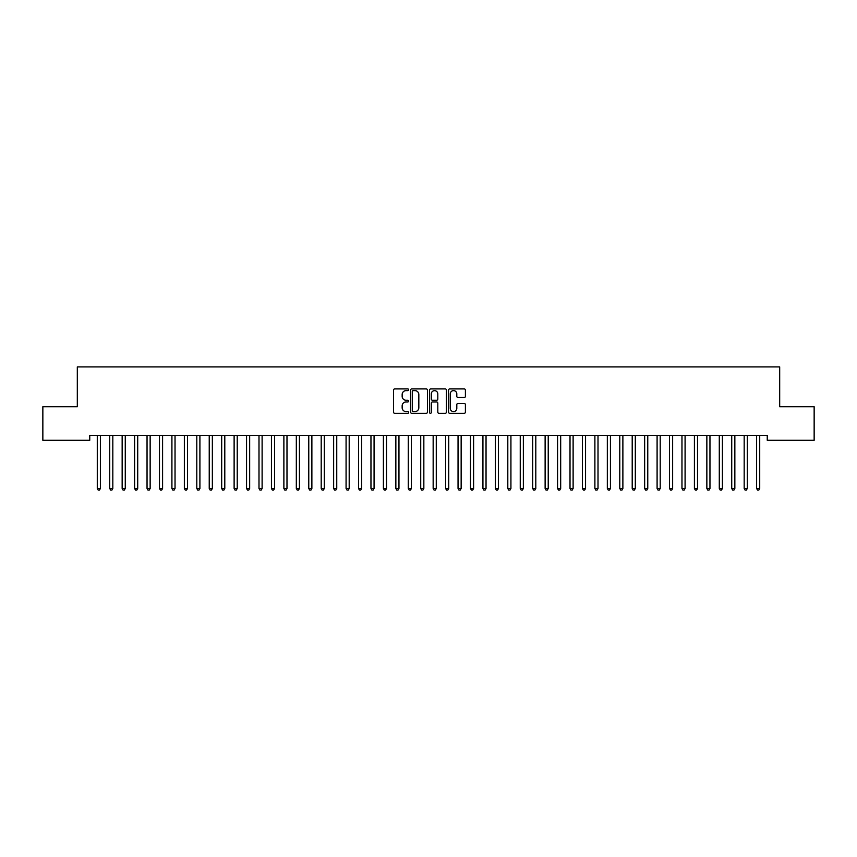 <?xml version="1.0" encoding="UTF-8"?>
<svg xmlns="http://www.w3.org/2000/svg" width="857" height="857" viewBox="0 0 857 857"><rect width="100%" height="100%" fill="white"/><g stroke="black" fill="none" stroke-linecap="round" stroke-linejoin="round"><path stroke-width="1.29" d="M408.596 389.764A0.857 0.857 0 0 0 407.739 388.907L394.766 388.907A1.221 1.221 0 0 0 393.545 390.128L393.545 412.11A1.221 1.221 0 0 0 394.766 413.331L407.739 413.331A0.857 0.857 0 0 0 408.596 412.474A0.857 0.857 0 0 0 407.739 411.617L406.057 411.617A3.91 3.91 0 0 1 402.158 407.718L402.158 405.886A3.91 3.91 0 0 1 406.057 401.976L407.739 401.976A0.857 0.857 0 0 0 408.596 401.119A0.857 0.857 0 0 0 407.739 400.262L406.057 400.262A3.91 3.91 0 0 1 402.158 396.352L402.158 394.52A3.91 3.91 0 0 1 406.057 390.621L407.739 390.621A0.857 0.857 0 0 0 408.596 389.764M464.183 397.519A1.221 1.221 0 0 0 465.405 396.298L465.405 390.128A1.221 1.221 0 0 0 464.183 388.907L449.775 388.907A1.221 1.221 0 0 0 448.554 390.128L448.554 412.11A1.221 1.221 0 0 0 449.775 413.331L464.183 413.331A1.221 1.221 0 0 0 465.405 412.11L465.405 404.665A1.221 1.221 0 0 0 464.183 403.443L458.024 403.443A1.221 1.221 0 0 0 456.802 404.665L456.802 408.35A3.267 3.267 0 0 1 453.535 411.617A3.267 3.267 0 0 1 450.268 408.35L450.268 393.888A3.267 3.267 0 0 1 453.535 390.621A3.267 3.267 0 0 1 456.802 393.888L456.802 396.298A1.221 1.221 0 0 0 458.024 397.519L464.183 397.519M767.251 435.335L89.749 435.335L89.749 440.305L42.85 440.305L42.85 406.721L77.312 406.721L77.312 366.903L779.688 366.903L779.688 406.721L814.15 406.721L814.15 440.305L767.251 440.305L767.251 435.335M427.429 390.128A1.221 1.221 0 0 0 426.208 388.907L411.799 388.907A1.221 1.221 0 0 0 410.578 390.128L410.578 412.11A1.221 1.221 0 0 0 411.799 413.331L426.208 413.331A1.221 1.221 0 0 0 427.429 412.11L427.429 390.128M430.792 388.907L445.201 388.907A1.221 1.221 0 0 1 446.422 390.128L446.422 412.11A1.221 1.221 0 0 1 445.201 413.331L439.03 413.331A1.221 1.221 0 0 1 437.809 412.11L437.809 403.197A1.221 1.221 0 0 0 436.588 401.976L432.496 401.976A1.221 1.221 0 0 0 431.275 403.197L431.275 412.474A0.857 0.857 0 0 1 430.428 413.331A0.857 0.857 0 0 1 429.571 412.474L429.571 390.128A1.221 1.221 0 0 1 430.792 388.907M413.149 390.621A0.857 0.857 0 0 0 412.292 391.467L412.292 410.771A0.857 0.857 0 0 0 413.149 411.617L414.917 411.617A3.91 3.91 0 0 0 418.827 407.718L418.827 394.52A3.91 3.91 0 0 0 414.917 390.621L413.149 390.621M437.809 393.941A3.267 3.267 0 0 0 434.542 390.674A3.267 3.267 0 0 0 431.275 393.941L431.275 399.041A1.221 1.221 0 0 0 432.496 400.262L436.588 400.262A1.221 1.221 0 0 0 437.809 399.041L437.809 393.941M97.109 435.335L97.184 435.517A1.243 1.243 0 0 1 97.28 435.977L97.28 488.479L100.387 488.479L100.387 435.977A1.243 1.243 0 0 1 100.473 435.517L100.548 435.335M100.387 488.479L99.455 490.097L98.212 490.097L97.28 488.479M109.557 435.335L109.632 435.517A1.243 1.243 0 0 1 109.717 435.977L109.717 488.479L112.824 488.479L112.824 435.977A1.243 1.243 0 0 1 112.92 435.517L112.995 435.335M112.824 488.479L111.892 490.097L110.649 490.097L109.717 488.479M121.994 435.335L122.069 435.517A1.243 1.243 0 0 1 122.155 435.977L122.155 488.479L125.272 488.479L125.272 435.977A1.243 1.243 0 0 1 125.358 435.517L125.433 435.335M125.272 488.479L124.329 490.097L123.087 490.097L122.155 488.479M134.431 435.335L134.506 435.517A1.243 1.243 0 0 1 134.603 435.977L134.603 488.479L137.709 488.479L137.709 435.977A1.243 1.243 0 0 1 137.795 435.517L137.87 435.335M137.709 488.479L136.777 490.097L135.535 490.097L134.603 488.479M146.879 435.335L146.943 435.517A1.243 1.243 0 0 1 147.04 435.977L147.04 488.479L150.146 488.479L150.146 435.977A1.243 1.243 0 0 1 150.243 435.517L150.307 435.335M150.146 488.479L149.214 490.097L147.972 490.097L147.04 488.479M159.316 435.335L159.391 435.517A1.243 1.243 0 0 1 159.477 435.977L159.477 488.479L162.584 488.479L162.584 435.977A1.243 1.243 0 0 1 162.68 435.517L162.755 435.335M162.584 488.479L161.652 490.097L160.409 490.097L159.477 488.479M171.754 435.335L171.829 435.517A1.243 1.243 0 0 1 171.914 435.977L171.914 488.479L175.032 488.479L175.032 435.977A1.243 1.243 0 0 1 175.117 435.517L175.192 435.335M175.032 488.479L174.1 490.097L172.846 490.097L171.914 488.479M184.191 435.335L184.266 435.517A1.243 1.243 0 0 1 184.362 435.977L184.362 488.479L187.469 488.479L187.469 435.977A1.243 1.243 0 0 1 187.554 435.517L187.629 435.335M187.469 488.479L186.537 490.097L185.294 490.097L184.362 488.479M196.639 435.335L196.714 435.517A1.243 1.243 0 0 1 196.799 435.977L196.799 488.479L199.906 488.479L199.906 435.977A1.243 1.243 0 0 1 200.002 435.517L200.077 435.335M199.906 488.479L198.974 490.097L197.731 490.097L196.799 488.479M209.076 435.335L209.151 435.517A1.243 1.243 0 0 1 209.237 435.977L209.237 488.479L212.354 488.479L212.354 435.977A1.243 1.243 0 0 1 212.44 435.517L212.515 435.335M212.354 488.479L211.411 490.097L210.169 490.097L209.237 488.479M221.513 435.335L221.588 435.517A1.243 1.243 0 0 1 221.684 435.977L221.684 488.479L224.791 488.479L224.791 435.977A1.243 1.243 0 0 1 224.877 435.517L224.952 435.335M224.791 488.479L223.859 490.097L222.616 490.097L221.684 488.479M233.961 435.335L234.025 435.517A1.243 1.243 0 0 1 234.122 435.977L234.122 488.479L237.228 488.479L237.228 435.977A1.243 1.243 0 0 1 237.325 435.517L237.389 435.335M237.228 488.479L236.296 490.097L235.054 490.097L234.122 488.479M246.398 435.335L246.473 435.517A1.243 1.243 0 0 1 246.559 435.977L246.559 488.479L249.666 488.479L249.666 435.977A1.243 1.243 0 0 1 249.762 435.517L249.837 435.335M249.666 488.479L248.734 490.097L247.491 490.097L246.559 488.479M258.835 435.335L258.91 435.517A1.243 1.243 0 0 1 258.996 435.977L258.996 488.479L262.113 488.479L262.113 435.977A1.243 1.243 0 0 1 262.199 435.517L262.274 435.335M262.113 488.479L261.181 490.097L259.939 490.097L258.996 488.479M271.273 435.335L271.348 435.517A1.243 1.243 0 0 1 271.444 435.977L271.444 488.479L274.551 488.479L274.551 435.977A1.243 1.243 0 0 1 274.636 435.517L274.711 435.335M274.551 488.479L273.619 490.097L272.376 490.097L271.444 488.479M283.721 435.335L283.796 435.517A1.243 1.243 0 0 1 283.881 435.977L283.881 488.479L286.988 488.479L286.988 435.977A1.243 1.243 0 0 1 287.084 435.517L287.159 435.335M286.988 488.479L286.056 490.097L284.813 490.097L283.881 488.479M296.158 435.335L296.233 435.517A1.243 1.243 0 0 1 296.318 435.977L296.318 488.479L299.436 488.479L299.436 435.977A1.243 1.243 0 0 1 299.522 435.517L299.596 435.335M299.436 488.479L298.504 490.097L297.25 490.097L296.318 488.479M308.595 435.335L308.67 435.517A1.243 1.243 0 0 1 308.766 435.977L308.766 488.479L311.873 488.479L311.873 435.977A1.243 1.243 0 0 1 311.959 435.517L312.034 435.335M311.873 488.479L310.941 490.097L309.698 490.097L308.766 488.479M321.043 435.335L321.107 435.517A1.243 1.243 0 0 1 321.204 435.977L321.204 488.479L324.31 488.479L324.31 435.977A1.243 1.243 0 0 1 324.407 435.517L324.471 435.335M324.31 488.479L323.378 490.097L322.136 490.097L321.204 488.479M333.48 435.335L333.555 435.517A1.243 1.243 0 0 1 333.641 435.977L333.641 488.479L336.747 488.479L336.747 435.977A1.243 1.243 0 0 1 336.844 435.517L336.919 435.335M336.747 488.479L335.815 490.097L334.573 490.097L333.641 488.479M345.917 435.335L345.992 435.517A1.243 1.243 0 0 1 346.078 435.977L346.078 488.479L349.195 488.479L349.195 435.977A1.243 1.243 0 0 1 349.281 435.517L349.356 435.335M349.195 488.479L348.263 490.097L347.021 490.097L346.078 488.479M358.355 435.335L358.43 435.517A1.243 1.243 0 0 1 358.526 435.977L358.526 488.479L361.633 488.479L361.633 435.977A1.243 1.243 0 0 1 361.718 435.517L361.793 435.335M361.633 488.479L360.701 490.097L359.458 490.097L358.526 488.479M370.802 435.335L370.877 435.517A1.243 1.243 0 0 1 370.963 435.977L370.963 488.479L374.07 488.479L374.07 435.977A1.243 1.243 0 0 1 374.166 435.517L374.241 435.335M374.07 488.479L373.138 490.097L371.895 490.097L370.963 488.479M383.24 435.335L383.315 435.517A1.243 1.243 0 0 1 383.4 435.977L383.4 488.479L386.518 488.479L386.518 435.977A1.243 1.243 0 0 1 386.603 435.517L386.678 435.335M386.518 488.479L385.586 490.097L384.332 490.097L383.4 488.479M395.677 435.335L395.752 435.517A1.243 1.243 0 0 1 395.848 435.977L395.848 488.479L398.955 488.479L398.955 435.977A1.243 1.243 0 0 1 399.041 435.517L399.116 435.335M398.955 488.479L398.023 490.097L396.78 490.097L395.848 488.479M408.125 435.335L408.2 435.517A1.243 1.243 0 0 1 408.286 435.977L408.286 488.479L411.392 488.479L411.392 435.977A1.243 1.243 0 0 1 411.489 435.517L411.553 435.335M411.392 488.479L410.46 490.097L409.218 490.097L408.286 488.479M420.562 435.335L420.637 435.517A1.243 1.243 0 0 1 420.723 435.977L420.723 488.479L423.84 488.479L423.84 435.977A1.243 1.243 0 0 1 423.926 435.517L424.001 435.335M423.84 488.479L422.897 490.097L421.655 490.097L420.723 488.479M432.999 435.335L433.074 435.517A1.243 1.243 0 0 1 433.16 435.977L433.16 488.479L436.277 488.479L436.277 435.977A1.243 1.243 0 0 1 436.363 435.517L436.438 435.335M436.277 488.479L435.345 490.097L434.103 490.097L433.16 488.479M445.447 435.335L445.511 435.517A1.243 1.243 0 0 1 445.608 435.977L445.608 488.479L448.714 488.479L448.714 435.977A1.243 1.243 0 0 1 448.8 435.517L448.875 435.335M448.714 488.479L447.783 490.097L446.54 490.097L445.608 488.479M457.884 435.335L457.959 435.517A1.243 1.243 0 0 1 458.045 435.977L458.045 488.479L461.152 488.479L461.152 435.977A1.243 1.243 0 0 1 461.248 435.517L461.323 435.335M461.152 488.479L460.22 490.097L458.977 490.097L458.045 488.479M470.322 435.335L470.397 435.517A1.243 1.243 0 0 1 470.482 435.977L470.482 488.479L473.6 488.479L473.6 435.977A1.243 1.243 0 0 1 473.685 435.517L473.76 435.335M473.6 488.479L472.668 490.097L471.414 490.097L470.482 488.479M482.759 435.335L482.834 435.517A1.243 1.243 0 0 1 482.93 435.977L482.93 488.479L486.037 488.479L486.037 435.977A1.243 1.243 0 0 1 486.123 435.517L486.198 435.335M486.037 488.479L485.105 490.097L483.862 490.097L482.93 488.479M495.207 435.335L495.282 435.517A1.243 1.243 0 0 1 495.367 435.977L495.367 488.479L498.474 488.479L498.474 435.977A1.243 1.243 0 0 1 498.57 435.517L498.645 435.335M498.474 488.479L497.542 490.097L496.299 490.097L495.367 488.479M507.644 435.335L507.719 435.517A1.243 1.243 0 0 1 507.805 435.977L507.805 488.479L510.922 488.479L510.922 435.977A1.243 1.243 0 0 1 511.008 435.517L511.083 435.335M510.922 488.479L509.979 490.097L508.737 490.097L507.805 488.479M520.081 435.335L520.156 435.517A1.243 1.243 0 0 1 520.253 435.977L520.253 488.479L523.359 488.479L523.359 435.977A1.243 1.243 0 0 1 523.445 435.517L523.52 435.335M523.359 488.479L522.427 490.097L521.185 490.097L520.253 488.479M532.529 435.335L532.593 435.517A1.243 1.243 0 0 1 532.69 435.977L532.69 488.479L535.796 488.479L535.796 435.977A1.243 1.243 0 0 1 535.893 435.517L535.957 435.335M535.796 488.479L534.864 490.097L533.622 490.097L532.69 488.479M544.966 435.335L545.041 435.517A1.243 1.243 0 0 1 545.127 435.977L545.127 488.479L548.234 488.479L548.234 435.977A1.243 1.243 0 0 1 548.33 435.517L548.405 435.335M548.234 488.479L547.302 490.097L546.059 490.097L545.127 488.479M557.404 435.335L557.478 435.517A1.243 1.243 0 0 1 557.564 435.977L557.564 488.479L560.682 488.479L560.682 435.977A1.243 1.243 0 0 1 560.767 435.517L560.842 435.335M560.682 488.479L559.75 490.097L558.496 490.097L557.564 488.479M569.841 435.335L569.916 435.517A1.243 1.243 0 0 1 570.012 435.977L570.012 488.479L573.119 488.479L573.119 435.977A1.243 1.243 0 0 1 573.204 435.517L573.279 435.335M573.119 488.479L572.187 490.097L570.944 490.097L570.012 488.479M582.289 435.335L582.364 435.517A1.243 1.243 0 0 1 582.449 435.977L582.449 488.479L585.556 488.479L585.556 435.977A1.243 1.243 0 0 1 585.652 435.517L585.727 435.335M585.556 488.479L584.624 490.097L583.381 490.097L582.449 488.479M594.726 435.335L594.801 435.517A1.243 1.243 0 0 1 594.887 435.977L594.887 488.479L598.004 488.479L598.004 435.977A1.243 1.243 0 0 1 598.09 435.517L598.165 435.335M598.004 488.479L597.061 490.097L595.819 490.097L594.887 488.479M607.163 435.335L607.238 435.517A1.243 1.243 0 0 1 607.334 435.977L607.334 488.479L610.441 488.479L610.441 435.977A1.243 1.243 0 0 1 610.527 435.517L610.602 435.335M610.441 488.479L609.509 490.097L608.266 490.097L607.334 488.479M619.611 435.335L619.675 435.517A1.243 1.243 0 0 1 619.772 435.977L619.772 488.479L622.878 488.479L622.878 435.977A1.243 1.243 0 0 1 622.975 435.517L623.039 435.335M622.878 488.479L621.946 490.097L620.704 490.097L619.772 488.479M632.048 435.335L632.123 435.517A1.243 1.243 0 0 1 632.209 435.977L632.209 488.479L635.316 488.479L635.316 435.977A1.243 1.243 0 0 1 635.412 435.517L635.487 435.335M635.316 488.479L634.384 490.097L633.141 490.097L632.209 488.479M644.485 435.335L644.56 435.517A1.243 1.243 0 0 1 644.646 435.977L644.646 488.479L647.763 488.479L647.763 435.977A1.243 1.243 0 0 1 647.849 435.517L647.924 435.335M647.763 488.479L646.831 490.097L645.589 490.097L644.646 488.479M656.923 435.335L656.998 435.517A1.243 1.243 0 0 1 657.094 435.977L657.094 488.479L660.201 488.479L660.201 435.977A1.243 1.243 0 0 1 660.286 435.517L660.361 435.335M660.201 488.479L659.269 490.097L658.026 490.097L657.094 488.479M669.371 435.335L669.446 435.517A1.243 1.243 0 0 1 669.531 435.977L669.531 488.479L672.638 488.479L672.638 435.977A1.243 1.243 0 0 1 672.734 435.517L672.809 435.335M672.638 488.479L671.706 490.097L670.463 490.097L669.531 488.479M681.808 435.335L681.883 435.517A1.243 1.243 0 0 1 681.968 435.977L681.968 488.479L685.086 488.479L685.086 435.977A1.243 1.243 0 0 1 685.172 435.517L685.246 435.335M685.086 488.479L684.154 490.097L682.9 490.097L681.968 488.479M694.245 435.335L694.32 435.517A1.243 1.243 0 0 1 694.416 435.977L694.416 488.479L697.523 488.479L697.523 435.977A1.243 1.243 0 0 1 697.609 435.517L697.684 435.335M697.523 488.479L696.591 490.097L695.348 490.097L694.416 488.479M706.693 435.335L706.757 435.517A1.243 1.243 0 0 1 706.854 435.977L706.854 488.479L709.96 488.479L709.96 435.977A1.243 1.243 0 0 1 710.057 435.517L710.121 435.335M709.96 488.479L709.028 490.097L707.786 490.097L706.854 488.479M719.13 435.335L719.205 435.517A1.243 1.243 0 0 1 719.291 435.977L719.291 488.479L722.397 488.479L722.397 435.977A1.243 1.243 0 0 1 722.494 435.517L722.569 435.335M722.397 488.479L721.465 490.097L720.223 490.097L719.291 488.479M731.567 435.335L731.642 435.517A1.243 1.243 0 0 1 731.728 435.977L731.728 488.479L734.845 488.479L734.845 435.977A1.243 1.243 0 0 1 734.931 435.517L735.006 435.335M734.845 488.479L733.913 490.097L732.671 490.097L731.728 488.479M744.005 435.335L744.08 435.517A1.243 1.243 0 0 1 744.176 435.977L744.176 488.479L747.283 488.479L747.283 435.977A1.243 1.243 0 0 1 747.368 435.517L747.443 435.335M747.283 488.479L746.351 490.097L745.108 490.097L744.176 488.479M756.452 435.335L756.527 435.517A1.243 1.243 0 0 1 756.613 435.977L756.613 488.479L759.72 488.479L759.72 435.977A1.243 1.243 0 0 1 759.816 435.517L759.891 435.335M759.72 488.479L758.788 490.097L757.545 490.097L756.613 488.479"/></g></svg>
